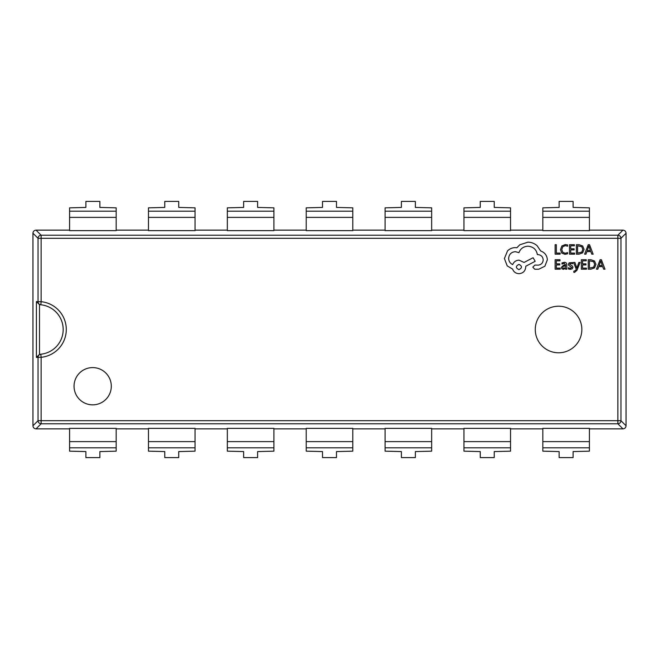 <?xml version="1.0" encoding="UTF-8"?>
<svg xmlns="http://www.w3.org/2000/svg" width="659" height="659" viewBox="0 0 659 659"><rect width="100%" height="100%" fill="white"/><g stroke="black" fill="none" stroke-linecap="round" stroke-linejoin="round"><path stroke-width="0.99" d="M589.41 217.388L589.41 207.84L573.108 207.42L573.108 201.407L559.129 201.407L559.129 207.42L542.827 207.84L542.827 230.625L589.41 230.625L589.41 217.388L542.827 217.388M589.41 447.807L589.41 428.375L542.827 428.375L542.827 451.16L559.129 451.58L559.129 457.593L573.108 457.593L573.108 451.58L589.41 451.16L589.41 447.807L542.827 447.807M510.536 447.807L510.536 428.375L463.961 428.375L463.961 451.16L480.263 451.58L480.263 457.593L494.234 457.593L494.234 451.58L510.536 451.16L510.536 447.807L463.961 447.807M431.661 447.807L431.661 428.375L385.087 428.375L385.087 451.16L401.389 451.58L401.389 457.593L415.359 457.593L415.359 451.58L431.661 451.16L431.661 447.807L385.087 447.807M352.787 447.807L352.787 428.375L306.213 428.375L306.213 451.16L322.515 451.58L322.515 457.593L336.485 457.593L336.485 451.58L352.787 451.16L352.787 447.807L306.213 447.807M273.913 447.807L273.913 428.375L227.339 428.375L227.339 451.16L243.641 451.58L243.641 457.593L257.611 457.593L257.611 451.58L273.913 451.16L273.913 447.807L227.339 447.807M195.039 447.807L195.039 428.375L148.464 428.375L148.464 451.16L164.766 451.58L164.766 457.593L178.737 457.593L178.737 451.58L195.039 451.16L195.039 447.807L148.464 447.807M116.173 447.807L116.173 428.375L69.59 428.375L69.59 451.16L85.892 451.58L85.892 457.593L99.871 457.593L99.871 451.58L116.173 451.16L116.173 447.807L69.59 447.807M510.536 217.388L510.536 207.84L494.234 207.42L494.234 201.407L480.263 201.407L480.263 207.42L463.961 207.84L463.961 230.625L510.536 230.625L510.536 217.388L463.961 217.388M431.661 217.388L431.661 207.84L415.359 207.42L415.359 201.407L401.389 201.407L401.389 207.42L385.087 207.84L385.087 230.625L431.661 230.625L431.661 217.388L385.087 217.388M352.787 217.388L352.787 207.84L336.485 207.42L336.485 201.407L322.515 201.407L322.515 207.42L306.213 207.84L306.213 230.625L352.787 230.625L352.787 217.388L306.213 217.388M273.913 217.388L273.913 207.84L257.611 207.42L257.611 201.407L243.641 201.407L243.641 207.42L227.339 207.84L227.339 230.625L273.913 230.625L273.913 217.388L227.339 217.388M195.039 217.388L195.039 207.84L178.737 207.42L178.737 201.407L164.766 201.407L164.766 207.42L148.464 207.84L148.464 230.625L195.039 230.625L195.039 217.388L148.464 217.388M116.173 217.388L116.173 207.84L99.871 207.42L99.871 201.407L85.892 201.407L85.892 207.42L69.59 207.84L69.59 230.625L116.173 230.625L116.173 217.388L69.59 217.388M32.95 425.78L38.041 420.689L38.041 357.31L41.13 357.31L41.13 420.689L617.87 420.689L617.87 238.311L41.13 238.311L41.13 301.69A27.95 27.95 0 0 1 41.13 357.31L40.817 354.221A24.844 24.844 0 0 0 40.817 304.779L39.499 304.68L36.41 301.575L38.041 301.69L38.041 238.311L32.95 233.22L32.95 425.78C33.139 427.642 34.169 428.671 36.039 428.869L69.59 428.869M111.305 386.223A18.633 18.633 0 0 0 92.68 367.59A18.633 18.633 0 0 0 74.047 386.223A18.633 18.633 0 0 0 92.68 404.848A18.633 18.633 0 0 0 111.305 386.223M581.848 329.5A23.287 23.287 0 0 0 558.56 306.213A23.287 23.287 0 0 0 535.273 329.5A23.287 23.287 0 0 0 558.56 352.787A23.287 23.287 0 0 0 581.848 329.5M39.499 304.68L39.499 354.32L40.817 354.221A24.844 24.844 0 0 1 40.298 354.262M589.41 428.869L622.961 428.869C624.831 428.671 625.861 427.642 626.05 425.78L626.05 233.22C625.861 231.358 624.831 230.329 622.961 230.131L589.41 230.131M542.827 230.131L510.536 230.131M463.961 230.131L431.661 230.131M385.087 230.131L352.787 230.131M306.213 230.131L273.913 230.131M227.339 230.131L195.039 230.131M148.464 230.131L116.173 230.131M69.59 230.131L36.039 230.131C34.169 230.329 33.139 231.358 32.95 233.22M626.05 233.22L620.959 238.311A3.106 3.073 -135 0 0 617.87 235.222L622.961 230.131M116.173 428.869L148.464 428.869M195.039 428.869L227.339 428.869M273.913 428.869L306.213 428.869M352.787 428.869L385.087 428.869M431.661 428.869L463.961 428.869M510.536 428.869L542.827 428.869M622.961 428.869L617.87 423.778A3.106 3.073 -45 0 0 620.959 420.689L617.87 420.689L617.87 423.778L41.13 423.778L36.039 428.869M36.039 230.131L41.13 235.222A3.106 3.073 135 0 0 38.041 238.311L41.13 238.311L41.13 235.222L617.87 235.222L617.87 238.311L620.959 238.311L620.959 420.689L626.05 425.78M38.041 420.689A3.106 3.073 45 0 0 41.13 423.778L41.13 420.689L38.041 420.689M40.817 304.779A3.106 3.089 -84.3 0 1 38.041 301.69L41.13 301.69L40.817 304.779A24.844 24.844 0 0 1 63.173 329.5M39.499 354.32L36.41 357.425L38.041 357.31A3.106 3.089 -95.7 0 1 40.817 354.221M560.117 254.176L560.117 253.097L556.344 253.097L556.344 244.703L555.117 244.703L555.117 254.176L560.117 254.176M564.969 254.341L567.597 253.789L567.597 252.611L565.15 253.245L562.712 252.249L561.789 249.547L562.778 246.705L565.364 245.65L567.597 246.211L567.597 244.934L565.348 244.547L561.872 245.939L560.504 249.621L561.715 253.048L564.969 254.341M574.582 254.176L574.582 253.097L570.71 253.097L570.71 249.909L574.104 249.909L574.104 248.83L570.71 248.83L570.71 245.799L574.368 245.799L574.368 244.703L569.491 244.703L569.491 254.176L574.582 254.176M576.378 254.176L578.981 254.176L582.663 252.85L584.088 249.324L582.663 245.964L579.08 244.703L576.378 244.703L576.378 254.176M577.597 245.799L577.597 253.097L581.79 252.109L582.803 249.357L581.765 246.688L577.597 245.799M593.141 254.176L589.533 244.703L588.223 244.703L584.615 254.176L585.966 254.176L586.872 251.59L590.818 251.59L591.79 254.176L593.141 254.176M587.26 250.519L590.439 250.519L588.866 245.914L587.26 250.519M560.216 269.21L560.216 268.131L556.344 268.131L556.344 264.943L559.73 264.943L559.73 263.855L556.344 263.855L556.344 260.824L560.002 260.824L560.002 259.737L555.117 259.737L555.117 269.21L560.216 269.21M564.343 262.29L562.012 262.916L562.012 264.07L564.228 263.254L565.603 264.91L563.593 265.19L561.353 267.397L561.929 268.831L563.494 269.366L565.603 268.164L565.603 269.21L566.789 269.21L566.789 264.852C566.789 263.139 565.974 262.282 564.343 262.29M562.868 266.442L562.901 268.089L563.799 268.394L565.092 267.842L565.603 265.816L562.868 266.442M570.348 268.402L568.396 267.743L568.396 268.971L570.233 269.366L572.201 268.831L572.968 267.365L572.564 266.244L569.623 264.16L570.916 263.254L572.638 263.74L572.638 262.587L569.162 262.826L568.404 264.267L568.742 265.338L571.748 267.48L570.348 268.402M580.077 262.439L578.849 262.439L576.856 268.081L574.912 262.439L573.577 262.439L576.238 269.193L575.711 270.421L573.824 271.244L573.824 272.299L574.59 272.398L577.004 270.231L580.077 262.439M586.452 269.21L586.452 268.131L582.581 268.131L582.581 264.943L585.966 264.943L585.966 263.855L582.581 263.855L582.581 260.824L586.23 260.824L586.23 259.737L581.353 259.737L581.353 269.21L586.452 269.21M588.24 269.21L590.843 269.21L594.525 267.883L595.95 264.35L594.525 260.989L590.942 259.737L588.24 259.737L588.24 269.21M589.459 260.824L589.459 268.131L593.652 267.142L594.665 264.383L593.627 261.714L589.459 260.824M605.003 269.21L601.395 259.737L600.085 259.737L596.477 269.21L597.828 269.21L598.734 266.615L602.68 266.615L603.652 269.21L605.003 269.21M599.13 265.544L602.301 265.544L600.728 260.948L599.13 265.544M547.365 259.811C547.028 255.453 544.804 252.512 540.693 250.988L537.06 245.667C534.408 243.385 531.352 242.224 527.9 242.166L519.811 244.794L516.854 247.751L515.305 247.619C512.315 247.652 509.736 248.731 507.554 250.857L504.39 258.534L507.216 265.874L512.611 269.103C513.699 271.978 515.832 273.51 519.004 273.683C523.106 273.296 525.347 271.047 525.742 266.953L525.742 266.277L535.174 261.293L533.082 257.727L524.062 262.439L519.004 260.148C515.923 260.346 513.806 261.829 512.677 264.597C510.148 263.369 508.806 261.302 508.633 258.394C509.028 254.3 511.269 252.051 515.371 251.664L518.938 252.669C520.462 248.632 523.477 246.474 527.966 246.202C533.263 246.655 536.401 249.464 537.39 254.621L537.933 254.621C541.13 254.926 542.884 256.68 543.189 259.877C542.95 262.908 541.336 264.663 538.337 265.132L534.902 265.066L532.81 267.15L534.77 269.243L538.741 269.243L544.869 266.211L547.365 259.811M518.938 269.646C522.323 267.875 522.323 266.129 518.938 264.391C515.56 266.145 515.56 267.892 518.938 269.646M589.41 211.193L542.827 211.193M589.41 441.612L542.827 441.612M510.536 441.612L463.961 441.612M431.661 441.612L385.087 441.612M352.787 441.612L306.213 441.612M273.913 441.612L227.339 441.612M195.039 441.612L148.464 441.612M116.173 441.612L69.59 441.612M510.536 211.193L463.961 211.193M431.661 211.193L385.087 211.193M352.787 211.193L306.213 211.193M273.913 211.193L227.339 211.193M195.039 211.193L148.464 211.193M116.173 211.193L69.59 211.193M36.41 357.425L36.41 301.575"/></g></svg>
